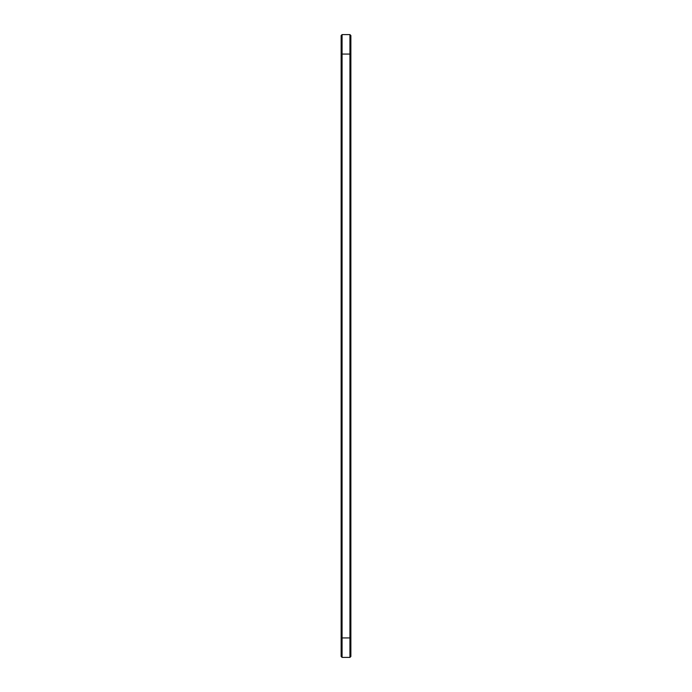 <?xml version="1.0" encoding="UTF-8"?>
<svg xmlns="http://www.w3.org/2000/svg" width="692" height="692" viewBox="0 0 692 692"><rect width="100%" height="100%" fill="white"/><g stroke="black" fill="none" stroke-linecap="round" stroke-linejoin="round"><path stroke-width="1.04" d="M342.073 34.6L342.073 54.062L341.139 54.062L341.139 35.534L342.073 34.6L349.936 34.6L350.87 35.534L350.87 656.466L349.936 657.4L349.936 637.938L350.87 637.938M349.936 34.6L349.936 637.938L342.073 637.938L342.073 657.4L341.139 656.466L341.139 54.062M350.87 54.062L342.073 54.062L342.073 637.938L341.139 637.938M342.073 657.4L349.936 657.4"/></g></svg>
